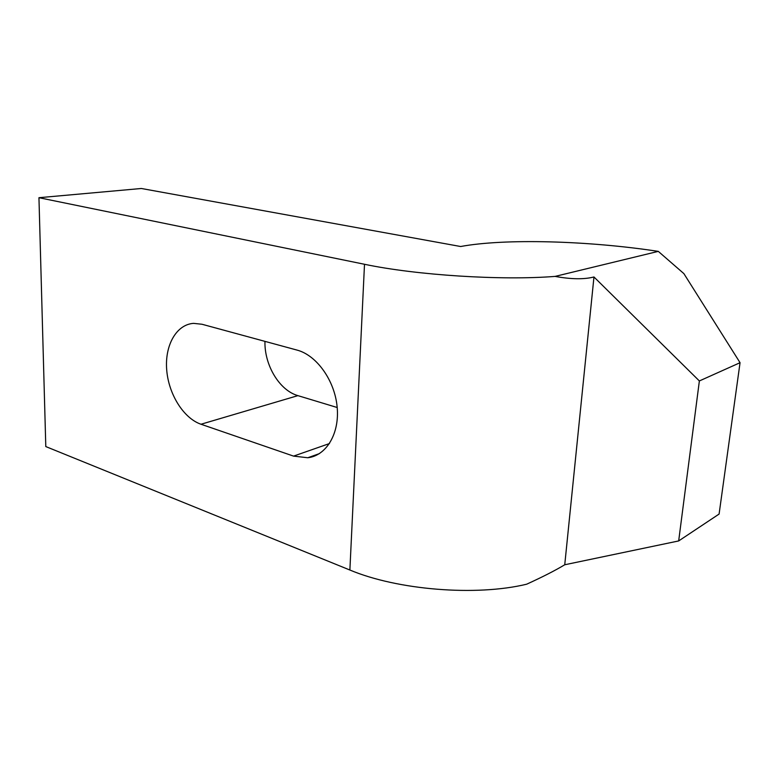 <?xml version="1.0" encoding="UTF-8"?>
<svg xmlns="http://www.w3.org/2000/svg" width="779" height="779" viewBox="0 0 779 779"><rect width="100%" height="100%" fill="white"/><g stroke="black" fill="none" stroke-linecap="round" stroke-linejoin="round"><path stroke-width="1.17" d="M297.042 350.092C316.654 355.224 334.746 380.493 337.151 407.008C339.732 433.543 326.352 455.686 307.783 457.75L293.566 456.114L200.992 424.243C183.532 418.255 168.556 394.184 166.696 369.83C164.681 345.467 176.297 324.483 193.582 323.363L202.004 324.259L297.042 350.092M264.957 341.368C264.295 365.127 279.466 390.445 297.899 395.635L337.2 407.514M555.086 276.399C501.413 280.674 416.044 275.162 364.504 264.276L38.95 197.7L45.795 446.571L349.878 570.024C397.3 589.995 476.047 596.48 526.633 584.211C542.437 577.015 555.145 570.54 564.746 564.765L678.675 540.938L719.095 514.062L740.05 362.693L699.367 380.95L593.968 276.973C584.065 279.515 571.104 279.32 555.086 276.399L658.294 251.374L683.874 273.614L740.05 362.693M38.95 197.7L141.359 188.489L460.652 246.515C504.549 238.364 588.106 240.643 658.294 251.374M593.968 276.973L564.746 564.765M699.367 380.95L678.675 540.938M293.566 456.114L329.478 443.543M200.992 424.243L297.899 395.635M364.504 264.276L349.878 570.024M319.4 453.612L307.783 457.75"/></g></svg>
